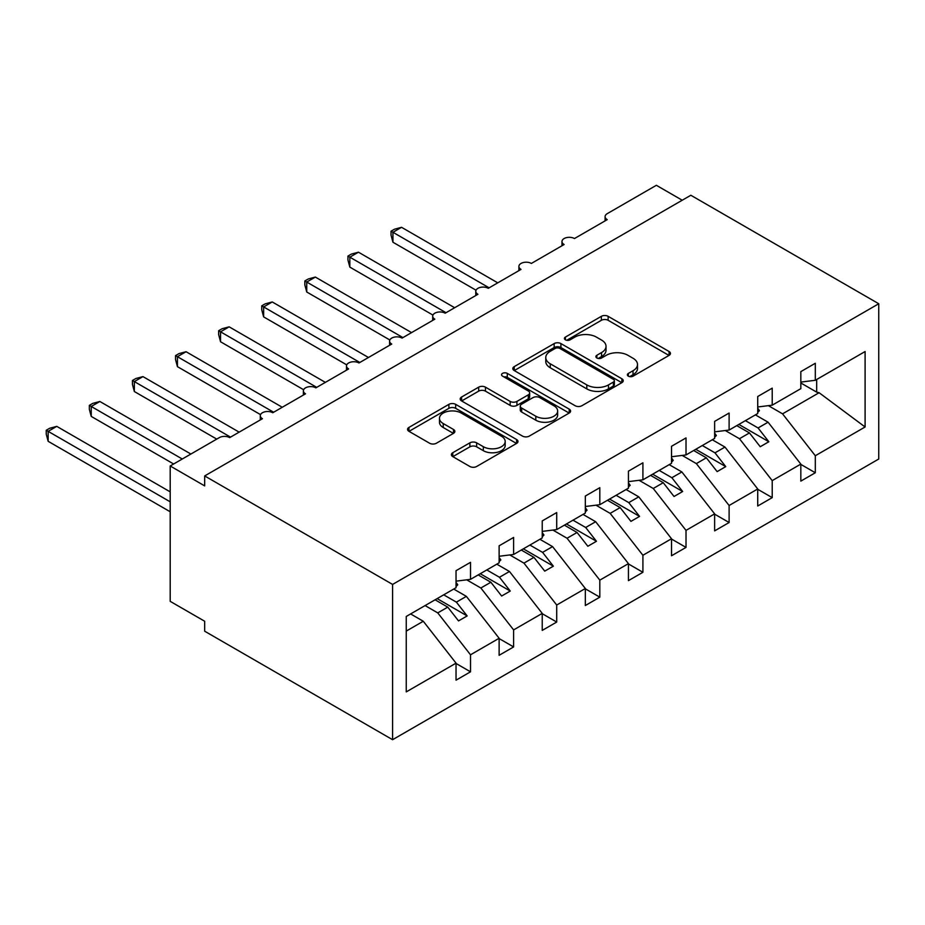<?xml version="1.0" encoding="UTF-8"?>
<svg xmlns="http://www.w3.org/2000/svg" width="925" height="925" viewBox="0 0 925 925"><rect width="100%" height="100%" fill="white"/><g stroke="black" fill="none" stroke-linecap="round" stroke-linejoin="round"><path stroke-width="1.39" d="M628.353 376.163A3.353 1.931 0 0 0 633.093 376.163L669.053 355.397A4.787 2.763 0 0 0 670.452 353.442A4.787 2.763 0 0 0 669.053 351.488L608.13 316.327A4.787 2.763 0 0 0 601.366 316.327L565.406 337.082A3.353 1.931 0 0 0 564.423 338.446A3.353 1.931 0 0 0 565.406 339.822A3.353 1.931 0 0 0 570.147 339.822L574.795 337.128A15.32 8.845 0 0 1 596.463 337.128L601.539 340.065A15.32 8.845 0 0 1 606.025 346.32A15.32 8.845 0 0 1 601.539 352.564L596.879 355.258A3.353 1.931 0 0 0 595.897 356.622A3.353 1.931 0 0 0 596.879 357.987A3.353 1.931 0 0 0 601.62 357.987L606.268 355.304A15.32 8.845 0 0 1 627.936 355.304L633.012 358.241A15.32 8.845 0 0 1 637.498 364.485A15.32 8.845 0 0 1 633.012 370.74L628.353 373.422A3.353 1.931 0 0 0 627.37 374.798A3.353 1.931 0 0 0 628.353 376.163L628.353 373.422M452.788 452.707A4.787 2.763 0 0 0 451.388 454.661A4.787 2.763 0 0 0 452.788 456.615L469.877 466.489A4.787 2.763 0 0 0 476.653 466.489L516.589 443.422A4.787 2.763 0 0 0 517.988 441.468A4.787 2.763 0 0 0 516.589 439.514L455.667 404.352A4.787 2.763 0 0 0 448.903 404.352L408.966 427.408A4.787 2.763 0 0 0 407.567 429.362A4.787 2.763 0 0 0 408.966 431.316L429.605 443.237A4.787 2.763 0 0 0 436.38 443.237L453.47 433.363A4.787 2.763 0 0 0 454.869 431.408A4.787 2.763 0 0 0 453.47 429.454L443.225 423.546A12.8 7.388 0 0 1 439.479 418.32A12.8 7.388 0 0 1 447.388 411.486A12.8 7.388 0 0 1 461.332 413.093L501.442 436.242A12.8 7.388 0 0 1 505.189 441.468A12.8 7.388 0 0 1 497.292 448.301A12.8 7.388 0 0 1 483.336 446.706L476.653 442.844A4.787 2.763 0 0 0 469.877 442.844L452.788 452.707L452.788 456.615M878.75 303.747L392.593 584.427L392.593 739.699L878.75 459.02L878.75 303.747L690.836 195.256L204.679 475.936L204.679 485.891L170.2 465.98L219.329 437.618A7.319 4.22 0 0 1 229.677 437.618L262.434 418.701A7.319 4.22 0 0 1 260.295 415.718A7.319 4.22 0 0 1 264.804 411.822A7.319 4.22 0 0 1 272.782 412.735L305.528 393.819A7.319 4.22 0 0 1 303.388 390.836A7.319 4.22 0 0 1 307.909 386.939A7.319 4.22 0 0 1 315.876 387.853L348.632 368.936A7.319 4.22 0 0 1 346.493 365.953A7.319 4.22 0 0 1 351.003 362.057A7.319 4.22 0 0 1 358.969 362.97L391.726 344.054A7.319 4.22 0 0 1 389.587 341.071A7.319 4.22 0 0 1 394.108 337.174A7.319 4.22 0 0 1 402.074 338.087L434.831 319.171A7.319 4.22 0 0 1 432.692 316.188A7.319 4.22 0 0 1 437.201 312.28A7.319 4.22 0 0 1 445.168 313.205L477.924 294.289A7.319 4.22 0 0 1 475.785 291.306A7.319 4.22 0 0 1 480.306 287.397A7.319 4.22 0 0 1 488.273 288.322L521.029 269.406A7.319 4.22 0 0 1 518.89 266.423A7.319 4.22 0 0 1 523.4 262.515A7.319 4.22 0 0 1 531.366 263.44L564.123 244.524A7.319 4.22 0 0 1 561.984 241.541A7.319 4.22 0 0 1 566.505 237.633A7.319 4.22 0 0 1 574.471 238.546L607.228 219.641A7.319 4.22 180 0 1 605.089 216.658A7.319 4.22 180 0 1 607.228 213.663L656.357 185.301L682.222 200.228M392.593 584.427L204.679 475.936M575.13 405.717A4.787 2.763 0 0 0 581.906 405.717L621.843 382.661A4.787 2.763 0 0 0 623.242 380.707A4.787 2.763 0 0 0 621.843 378.753L560.92 343.58A4.787 2.763 0 0 0 554.156 343.58L514.219 366.635A4.787 2.763 0 0 0 512.82 368.589A4.787 2.763 0 0 0 514.219 370.543L575.13 405.717M503.882 376.891A3.353 1.931 0 0 1 507.282 377.365L507.282 373.376L569.21 409.139A4.787 2.763 0 0 1 570.609 411.093A4.787 2.763 0 0 1 569.21 413.047L529.273 436.103A4.787 2.763 0 0 1 522.509 436.103L461.587 400.93L461.587 397.022A4.787 2.763 0 0 0 460.188 398.976A4.787 2.763 0 0 0 461.587 400.93M461.587 397.022L478.676 387.159A4.787 2.763 0 0 1 485.452 387.159L510.161 401.415A4.787 2.763 0 0 0 516.925 401.415L528.268 394.871A4.787 2.763 0 0 0 529.667 392.917A4.787 2.763 0 0 0 528.268 390.963L502.541 376.117A3.353 1.931 0 0 1 501.558 374.741A3.353 1.931 0 0 1 503.628 372.96A3.353 1.931 0 0 1 507.282 373.376M406.248 631.093L423.28 621.253L456.037 663.156L406.248 691.9L406.248 616.455L456.037 587.71L456.037 570.69L470.513 562.331L470.513 579.351L456.037 581.154M470.513 579.351L499.13 562.828L499.13 545.808L513.618 537.448L513.618 554.468L499.13 556.272M513.618 554.468L542.235 537.945L542.235 520.925L556.711 512.566L556.711 529.586L542.235 531.389M556.711 529.586L585.328 513.063L585.328 496.043L599.816 487.683L599.816 504.703L585.328 506.507M599.816 504.703L628.433 488.18L628.433 471.16L642.91 462.801L642.91 479.821L628.433 481.624M642.91 479.821L671.527 463.298L671.527 446.278L686.015 437.918L686.015 454.938L671.527 456.742M686.015 454.938L714.632 438.415L714.632 421.395L729.108 413.036L729.108 430.056L714.632 431.859M729.108 430.056L757.725 413.533L757.725 396.513L772.213 388.153L772.213 405.173L757.725 406.977M456.037 663.456L470.513 671.816L470.513 654.796L499.13 638.273L466.373 596.371L453.701 589.052M425.084 605.574L437.756 612.893L470.513 654.796M499.13 638.574L513.618 646.933L513.618 629.913L542.235 613.391L509.478 571.488L496.806 564.169M466.686 579.825L480.861 588.011L513.618 629.913M542.235 613.691L556.711 622.051L556.711 605.031L585.328 588.508L552.572 546.606L539.899 539.287M509.791 554.942L523.955 563.128L556.711 605.031M585.328 588.809L599.816 597.168L599.816 580.148L628.433 563.626L595.677 521.723L583.004 514.404M552.884 530.06L567.06 538.246L599.816 580.148M628.433 563.926L642.91 572.286L642.91 555.266L671.527 538.743L638.77 496.841L626.098 489.522M595.978 505.177L610.153 513.363L642.91 555.266M671.527 539.044L686.015 547.403L686.015 530.383L714.632 513.861L681.875 471.958L669.203 464.639M639.082 480.295L653.258 488.481L686.015 530.383M714.632 514.161L729.108 522.521L729.108 505.501L757.725 488.978L724.969 447.076L712.296 439.757M682.176 455.412L696.352 463.598L729.108 505.501M757.725 489.279L772.213 497.638L772.213 480.618L800.83 464.096L800.83 481.116L815.307 472.756L815.307 455.736L865.095 426.992L819.111 392.72L816.683 392.131L816.683 379.493M725.281 430.53L739.457 438.716L772.213 480.618M772.213 405.173L800.83 388.65L800.83 371.63L815.307 363.271L815.307 380.291L800.83 382.094M800.83 464.396L815.307 472.756M768.374 405.647L782.55 413.833L815.307 455.736M170.2 465.98L170.2 601.343L204.679 621.253L204.679 631.208L392.593 739.699M423.28 621.253L410.608 613.934M470.513 671.816L456.037 680.176L456.037 663.156M513.618 646.933L499.13 655.293L499.13 638.273M556.711 622.051L542.235 630.411L542.235 613.391M599.816 597.168L585.328 605.528L585.328 588.508M642.91 572.286L628.433 580.646L628.433 563.626M686.015 547.403L671.527 555.763L671.527 538.743M729.108 522.521L714.632 530.881L714.632 513.861M772.213 497.638L757.725 505.998L757.725 488.978M815.307 380.291L865.095 351.535L865.095 426.992M437.756 612.893L447.758 607.124L458.534 620.906L467.16 615.934L456.383 602.14L466.373 596.371M435.085 599.805L447.758 607.124M443.711 594.833L456.383 602.14M480.861 588.011L490.863 582.241L501.639 596.024L510.253 591.052L499.477 577.258L509.478 571.488M478.19 574.922L490.863 582.241M486.804 569.95L499.477 577.258M523.955 563.128L533.956 557.359L544.732 571.141L553.358 566.169L542.582 552.375L552.572 546.606M521.284 550.04L533.956 557.359M529.909 545.056L542.582 552.375M567.06 538.246L577.061 532.476L587.837 546.259L596.452 541.275L585.675 527.493L595.677 521.723M564.389 525.157L577.061 532.476M573.003 520.174L585.675 527.493M610.153 513.363L620.155 507.594L630.931 521.376L639.557 516.393L628.78 502.61L638.77 496.841M607.482 500.275L620.155 507.594M616.108 495.291L628.78 502.61M653.258 488.481L663.26 482.7L674.036 496.494L682.65 491.51L671.874 477.728L681.875 471.958M650.587 475.392L663.26 482.7M659.201 470.409L671.874 477.728M696.352 463.598L706.353 457.817L717.129 471.611L725.755 466.628L714.979 452.845L724.969 447.076M693.681 450.51L706.353 457.817M702.306 445.526L714.979 452.845M739.457 438.716L749.458 432.935L760.234 446.729L768.848 441.745L758.072 427.963L768.074 422.193L755.401 414.874M736.786 425.627L749.458 432.935M745.4 420.644L758.072 427.963M768.074 422.193L800.83 464.096M782.55 413.833L819.111 392.72M800.83 382.973L816.683 392.131M738.855 424.425L768.848 441.745M695.75 449.307L725.755 466.628M652.657 474.19L682.65 491.51M609.552 499.072L639.557 516.393M566.458 523.966L596.452 541.275M523.353 548.849L553.358 566.169M480.26 573.731L510.253 591.052M437.155 598.614L467.16 615.934M629.694 376.637L633.012 374.717A15.32 8.845 0 0 0 637.498 368.474L637.498 364.485M606.025 346.32L606.025 350.297A15.32 8.845 0 0 1 601.539 356.553L598.221 358.461M668.983 355.443L608.13 320.304A4.787 2.763 0 0 0 601.366 320.304L566.748 340.296M621.773 382.696L560.92 347.557A4.787 2.763 0 0 0 554.156 347.557L514.277 370.578M613.379 382.071A3.353 1.931 0 0 0 614.362 380.707A3.353 1.931 0 0 0 613.379 379.342L559.903 348.471A3.353 1.931 0 0 0 555.173 348.471L550.259 351.303A15.32 8.845 0 0 0 545.773 357.547A15.32 8.845 0 0 0 550.259 363.803L586.808 384.904A15.32 8.845 0 0 0 608.477 384.904L613.379 382.071L613.379 386.06A3.353 1.931 0 0 0 614.362 384.684L614.362 380.707M545.773 357.547L545.773 361.536A15.32 8.845 0 0 0 550.259 367.78L550.259 363.803M613.379 386.06L608.477 388.893A15.32 8.845 0 0 1 586.808 388.893L550.259 367.78M461.656 400.964L478.676 391.136L478.676 387.159M529.667 392.917L529.667 396.894A4.787 2.763 0 0 1 528.268 398.848L516.925 405.404A4.787 2.763 0 0 1 510.161 405.404L485.452 391.136A4.787 2.763 0 0 0 478.676 391.136M507.282 377.365L569.153 413.082M535.795 416.215A12.8 7.388 0 0 0 549.751 417.822A12.8 7.388 0 0 0 557.648 410.989A12.8 7.388 0 0 0 553.902 405.763L539.772 397.611A4.787 2.763 0 0 0 532.997 397.611L521.665 404.156A4.787 2.763 0 0 0 520.266 406.11A4.787 2.763 0 0 0 521.665 408.064L535.795 416.215L535.795 420.204A12.8 7.388 0 0 0 549.751 421.8A12.8 7.388 0 0 0 557.648 414.978L557.648 410.989M520.266 406.11L520.266 410.087A4.787 2.763 0 0 0 521.665 412.041L521.665 408.064M535.795 420.204L521.665 412.041M505.189 441.468L505.189 445.457A12.8 7.388 0 0 1 497.292 452.279A12.8 7.388 0 0 1 483.336 450.683L476.653 446.821A4.787 2.763 0 0 0 469.877 446.821L452.857 456.649M439.479 418.32L439.479 422.297A12.8 7.388 0 0 0 443.225 427.523L443.225 423.546M453.4 433.397L443.225 427.523M516.52 443.468L455.667 408.33A4.787 2.763 0 0 0 448.903 408.33L409.023 431.351M391.044 231.192L392.94 232.279L392.94 242.234L391.044 235.17L391.044 231.192L394.489 229.203L401.554 227.307L392.94 232.279L489.128 287.825M392.94 242.234L476.04 290.207M401.554 227.307L497.754 282.842M757.725 408.203L759.448 410.631L757.725 411.625M759.448 410.631L757.725 412.4M347.939 256.075L349.835 257.162L349.835 267.117L347.939 260.052L347.939 256.075L351.384 254.086L358.461 252.19L349.835 257.162L446.035 312.708M349.835 267.117L432.935 315.09M358.461 252.19L454.649 307.724M714.632 433.085L716.355 435.513L714.632 436.507M716.355 435.513L714.632 437.282M304.845 280.957L306.742 282.044L306.742 291.999L304.845 284.935L304.845 280.957L308.291 278.968L315.356 277.072L306.742 282.044L402.93 337.59M306.742 291.999L389.841 339.984M315.356 277.072L411.556 332.607M671.527 457.967L673.25 460.396L671.527 461.39M673.25 460.396L671.527 462.176M261.74 305.84L263.637 306.927L263.637 316.882L261.74 309.817L261.74 305.84L265.186 303.851L272.262 301.955L263.637 306.927L359.837 362.473M263.637 316.882L346.736 364.866M272.262 301.955L368.451 357.489M628.433 482.85L630.156 485.278L628.433 486.272M630.156 485.278L628.433 487.059M218.647 330.722L220.543 331.821L220.543 341.764L218.647 334.7L218.647 330.722L222.093 328.733L229.157 326.837L220.543 331.821L316.732 387.355M220.543 341.764L303.643 389.749M229.157 326.837L325.357 382.372M585.328 507.733L587.051 510.161L585.328 511.155M587.051 510.161L585.328 511.941M175.542 355.605L177.438 356.703L177.438 366.647L175.542 359.582L175.542 355.605L178.988 353.616L186.064 351.72L177.438 356.703L273.638 412.238M177.438 366.647L260.538 414.631M186.064 351.72L282.252 407.254M542.235 532.615L543.958 535.043L542.235 536.038M543.958 535.043L542.235 536.824M132.448 380.487L134.345 381.586L134.345 391.529L132.448 384.465L132.448 380.487L135.894 378.498L142.959 376.602L134.345 381.586L230.533 437.12M134.345 391.529L216.751 439.109M142.959 376.602L239.159 432.137M499.13 557.498L500.853 559.926L499.13 560.92M500.853 559.926L499.13 561.706M89.343 405.37L91.24 406.468L91.24 416.412L89.343 409.347L89.343 405.37L92.789 403.381L99.865 401.485L91.24 406.468L182.271 459.02M91.24 416.412L173.646 463.992M99.865 401.485L190.885 454.036M456.037 582.38L457.759 584.808L456.037 585.803M457.759 584.808L456.037 586.589M46.25 430.252L48.146 431.351L48.146 441.306L46.25 434.23L46.25 430.252L49.696 428.263L56.76 426.367L48.146 431.351L170.2 501.812M48.146 441.306L170.2 511.768M56.76 426.367L170.2 491.857M633.012 374.717L633.012 370.74M596.879 357.987L596.879 355.258M601.539 356.553L601.539 352.564M565.406 339.822L565.406 337.082M601.366 320.304L601.366 316.327M608.13 320.304L608.13 316.327M669.053 355.397L669.053 351.488M514.219 370.543L514.219 366.635M554.156 347.557L554.156 343.58M560.92 347.557L560.92 343.58M621.843 382.661L621.843 378.753M586.808 388.893L586.808 384.904M608.477 388.893L608.477 384.904M485.452 391.136L485.452 387.159M510.161 405.404L510.161 401.415M516.925 405.404L516.925 401.415M528.268 398.848L528.268 394.871M569.21 413.047L569.21 409.139M469.877 446.821L469.877 442.844M476.653 446.821L476.653 442.844M483.336 450.683L483.336 446.706M453.47 433.363L453.47 429.454M408.966 431.316L408.966 427.408M448.903 408.33L448.903 404.352M455.667 408.33L455.667 404.352M516.589 443.422L516.589 439.514M561.984 245.761L561.984 241.541M605.089 220.878L605.089 216.658M518.89 270.643L518.89 266.423M475.785 295.526L475.785 291.306M432.692 320.408L432.692 316.188M389.587 345.291L389.587 341.071M346.493 370.173L346.493 365.953M303.388 395.056L303.388 390.836M260.295 419.938L260.295 415.718"/></g></svg>
